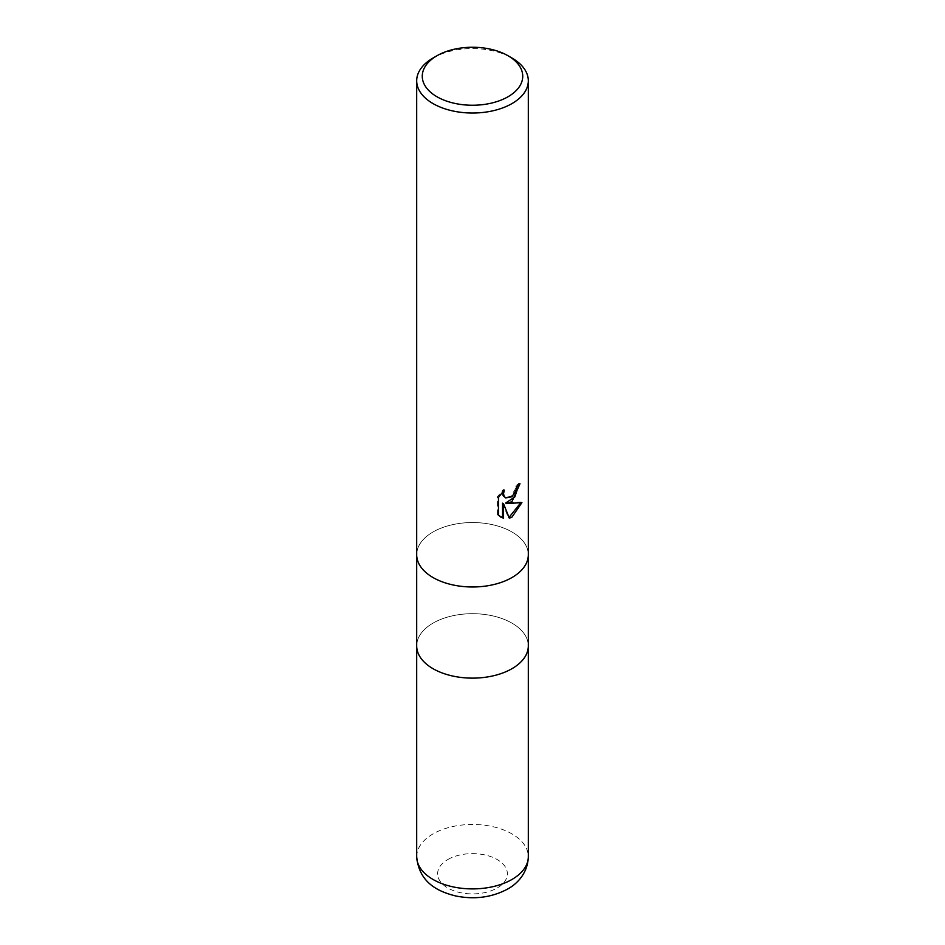 <?xml version="1.0" encoding="UTF-8"?>
<svg xmlns="http://www.w3.org/2000/svg" width="945" height="945" viewBox="0 0 945 945"><rect width="100%" height="100%" fill="white"/><g stroke="black" fill="none" stroke-linecap="round" stroke-linejoin="round"><path stroke-width="0.71" stroke-dasharray="4.72 3.54" d="M511.966 577.549A55.814 32.224 180 0 1 451.143 584.53A55.814 32.224 180 0 1 416.686 554.762A55.814 32.224 180 0 1 433.034 531.976A55.814 32.224 180 0 1 493.857 524.995A55.814 32.224 180 0 1 528.314 554.762A55.814 32.224 180 0 0 493.857 524.995A55.814 32.224 180 0 0 433.034 531.976A55.814 32.224 180 0 0 416.686 554.762L416.686 554.928M511.966 668.694A55.814 32.224 180 0 1 451.143 675.675A55.814 32.224 180 0 1 416.686 645.907A55.814 32.224 180 0 1 433.034 623.121A55.814 32.224 180 0 1 493.857 616.14A55.814 32.224 180 0 1 528.314 645.907L528.314 646.073M518.911 484.726L518.97 483.178A54.42 31.421 180 0 1 515.592 486.013L515.013 489.746L510.595 496.503L504.701 497.353M515.592 486.013L516.584 486.592M520.589 502.941L520.872 502.031L505.622 503.035M520.872 502.031L521.912 502.622M502.551 503.177L508.351 517.636L509.343 518.203M508.351 517.636L509.036 517.411M502.634 491.849L503.331 489.51L497.424 496.763L497.424 514.741L498.452 515.344M497.424 514.741L500.366 516.927M497.424 496.763L498.452 497.365M503.319 489.51L504.323 490.089M518.97 483.178L519.986 483.769M433.034 58.023A55.814 32.224 180 0 1 511.966 58.023M416.686 646.073L416.686 645.907A55.814 32.224 180 0 1 433.034 623.121A55.814 32.224 180 0 1 493.857 616.14A55.814 32.224 180 0 1 528.314 645.907M416.686 856.678A55.814 32.224 180 0 1 433.034 833.892A55.814 32.224 180 0 1 493.857 826.91A55.814 32.224 180 0 1 528.314 856.678M447.835 859.525A34.882 20.14 180 0 1 497.164 859.525A34.882 20.14 180 0 1 497.164 888.005A34.882 20.14 180 0 1 447.835 888.005A34.882 20.14 180 0 1 447.835 859.525M500.862 517.234L499.846 516.643"/><path stroke-width="1.42" d="M511.966 668.694A55.814 32.224 180 0 0 528.314 645.907A55.814 32.224 180 0 1 511.966 668.694A55.814 32.224 180 0 1 451.143 675.675A55.814 32.224 180 0 1 416.686 645.907L416.686 554.928M498.464 497.365L504.323 490.089L503.531 493.656L504.11 496.219L505.705 497.92L511.966 496.763L516.005 490.325L516.584 486.592A55.814 32.224 0 0 0 519.986 483.769L511.966 501.594L506.614 503.602L521.912 502.622L511.966 517.104L509.343 518.203L503.555 503.756L503.555 518.332L498.464 515.332M508.02 55.743L511.966 58.023A55.814 32.224 180 0 1 528.314 80.809A55.814 32.224 180 0 1 511.966 103.596A55.814 32.224 180 0 1 451.143 110.577A55.814 32.224 180 0 1 416.686 80.809A55.814 32.224 180 0 1 433.034 58.023L436.98 55.743A50.239 29 180 0 1 508.02 55.743A50.239 29 180 0 1 508.02 96.756A50.239 29 180 0 1 436.98 96.756A50.239 29 180 0 1 436.98 55.743L433.034 58.023M511.966 577.549A55.814 32.224 180 0 0 528.314 554.762A55.814 32.224 180 0 1 511.966 577.549A55.814 32.224 180 0 1 451.143 584.53A55.814 32.224 180 0 1 416.686 554.762L416.686 80.809M498.452 515.344L498.452 497.365M518.911 484.726L514.836 496.905L505.622 503.035L506.614 503.602M509.036 517.411L520.589 502.941M500.366 516.927L502.551 517.742L502.551 503.177L503.555 503.756M502.551 517.754L503.555 518.332M505.705 497.92L503.106 495.641L502.634 491.849M528.314 646.073L528.314 856.678A55.814 32.224 180 0 1 511.966 879.464A55.814 32.224 180 0 1 451.143 886.445A55.814 32.224 180 0 1 416.686 856.678L416.686 646.073M528.314 554.762L528.314 80.809M528.314 645.907L528.314 554.928M528.314 856.678C527.842 873.345 516.844 884.071 507.63 889.044C491.92 897.431 474.673 899.746 455.88 896.002C437.63 891.537 419.06 882.488 416.686 856.678"/></g></svg>
